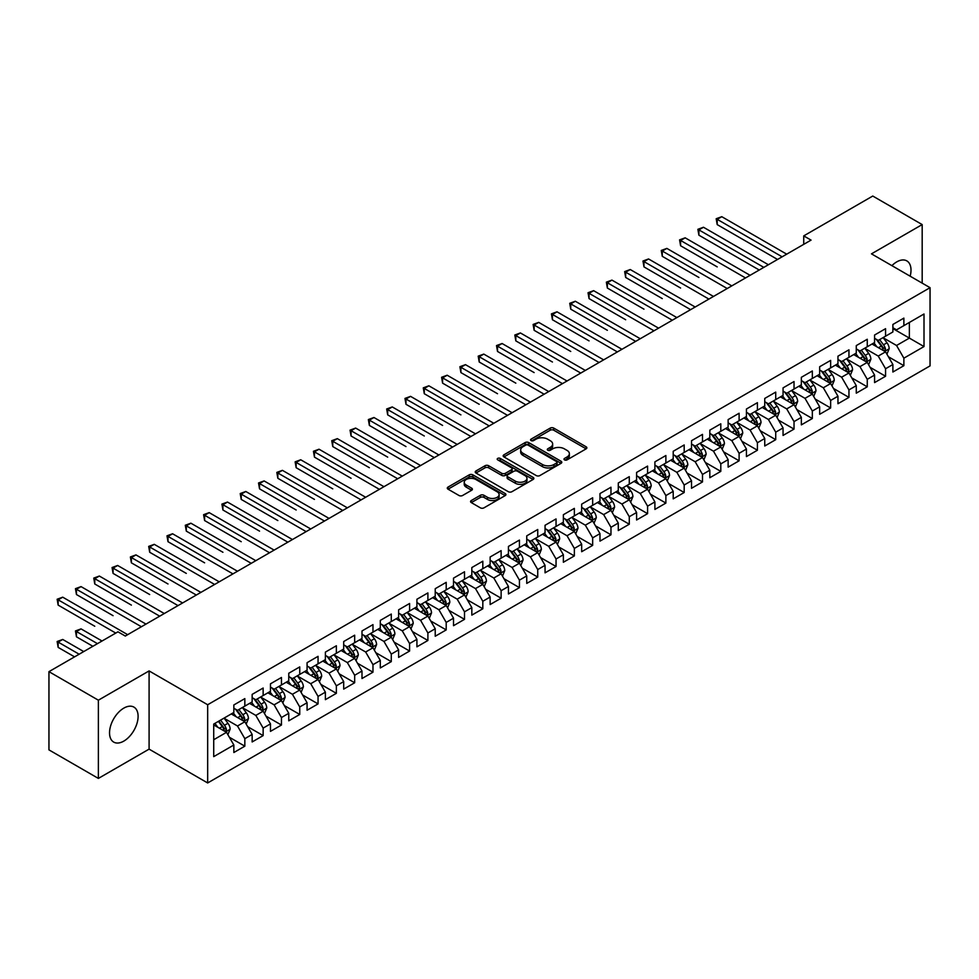 <?xml version="1.0" encoding="UTF-8"?>
<svg xmlns="http://www.w3.org/2000/svg" width="979" height="979" viewBox="0 0 979 979"><rect width="100%" height="100%" fill="white"/><g stroke="black" fill="none" stroke-linecap="round" stroke-linejoin="round"><path stroke-width="1.47" d="M564.516 459.885A1.774 1.028 0 0 0 567.037 459.885L586.127 448.859A2.545 1.468 0 0 0 586.874 447.819A2.545 1.468 0 0 0 586.127 446.791L553.784 428.117A2.545 1.468 0 0 0 550.186 428.117L531.095 439.13A1.774 1.028 0 0 0 530.569 439.865A1.774 1.028 0 0 0 531.095 440.587A1.774 1.028 0 0 0 533.616 440.587L536.076 439.155A8.138 4.699 0 0 1 547.579 439.155L550.271 440.721A8.138 4.699 0 0 1 552.658 444.038A8.138 4.699 0 0 1 550.271 447.354L547.812 448.786A1.774 1.028 0 0 0 547.285 449.508A1.774 1.028 0 0 0 547.812 450.23A1.774 1.028 0 0 0 550.32 450.23L552.792 448.81A8.138 4.699 0 0 1 564.296 448.81L566.988 450.364A8.138 4.699 0 0 1 569.374 453.681A8.138 4.699 0 0 1 566.988 457.009L564.516 458.429A1.774 1.028 0 0 0 564.002 459.163A1.774 1.028 0 0 0 564.516 459.885L564.516 458.429M123.819 741.103A20.192 11.662 120 0 0 137.011 723.31A20.192 11.662 120 0 0 133.927 707.119A20.192 11.662 120 0 0 123.819 708.123A20.192 11.662 120 0 0 110.627 725.916A20.192 11.662 120 0 0 113.723 742.106A20.192 11.662 120 0 0 123.819 741.103M910.164 276.2A20.192 11.662 120 0 0 906.823 260.891A20.192 11.662 120 0 0 896.727 261.895A20.192 11.662 120 0 0 891.906 265.652M471.303 500.526A2.545 1.468 0 0 0 470.556 501.566A2.545 1.468 0 0 0 471.303 502.594L480.371 507.844A2.545 1.468 0 0 0 483.969 507.844L505.176 495.594A2.545 1.468 0 0 0 505.923 494.554A2.545 1.468 0 0 0 505.176 493.526L472.833 474.852A2.545 1.468 0 0 0 469.235 474.852L448.027 487.089A2.545 1.468 0 0 0 447.293 488.129A2.545 1.468 0 0 0 448.027 489.17L458.992 495.496A2.545 1.468 0 0 0 462.59 495.496L471.658 490.259A2.545 1.468 0 0 0 472.404 489.219A2.545 1.468 0 0 0 471.658 488.178L466.224 485.046A6.792 3.928 0 0 1 464.23 482.268A6.792 3.928 0 0 1 468.427 478.645A6.792 3.928 0 0 1 475.843 479.49L497.136 491.788A6.792 3.928 0 0 1 499.119 494.554A6.792 3.928 0 0 1 494.933 498.189A6.792 3.928 0 0 1 487.518 497.332L483.969 495.288A2.545 1.468 0 0 0 480.371 495.288L471.303 500.526L471.303 502.594L480.371 497.405L480.371 495.288M98.377 700.193L98.377 778.415L149.089 749.131L149.089 670.921L98.377 700.193L48.95 671.655L117.969 631.81L125.288 636.044L811.053 240.112L803.735 235.89L803.735 244.346M149.089 670.921L207.67 704.745L930.05 287.679L930.05 365.889L207.67 782.955L207.67 704.745M922.181 283.139L922.181 224.583L871.469 253.855L930.05 287.679M922.181 224.583L872.754 196.045L803.735 235.89M536.259 475.574A2.545 1.468 0 0 0 539.857 475.574L561.053 463.336A2.545 1.468 0 0 0 561.799 462.296A2.545 1.468 0 0 0 561.053 461.256L528.709 442.581A2.545 1.468 0 0 0 525.123 442.581L503.916 454.831A2.545 1.468 0 0 0 503.169 455.859A2.545 1.468 0 0 0 503.916 456.899L536.259 475.574M498.433 460.265A1.774 1.028 0 0 1 500.232 460.522L500.232 458.405L533.114 477.385A2.545 1.468 0 0 1 533.861 478.425A2.545 1.468 0 0 1 533.114 479.465L511.907 491.703A2.545 1.468 0 0 1 508.321 491.703L475.978 473.028L485.046 467.827L485.046 465.723L475.978 470.96A2.545 1.468 0 0 0 475.231 472A2.545 1.468 0 0 0 475.978 473.028L475.978 470.96M485.046 467.827A2.545 1.468 0 0 1 488.643 467.827L488.643 465.723A2.545 1.468 0 0 0 485.046 465.723M488.643 465.723L501.762 473.298A2.545 1.468 0 0 0 505.348 473.298L511.368 469.822A2.545 1.468 0 0 0 512.115 468.782A2.545 1.468 0 0 0 511.368 467.742L497.711 459.861A1.774 1.028 0 0 1 497.197 459.127A1.774 1.028 0 0 1 498.299 458.184A1.774 1.028 0 0 1 500.232 458.405M892.885 328.589L909.369 338.098L909.369 322.458L924.005 314.002L903.874 325.628L903.874 318.114L892.885 324.465L892.885 331.967L885.567 336.189L885.567 328.687L874.577 335.026L874.577 342.54L867.259 346.762L867.259 339.26L856.27 345.599L856.27 353.101L848.952 357.335L848.952 349.821L837.963 356.172L837.963 363.674L830.645 367.896L830.645 360.394L819.656 366.733L819.656 374.247L812.337 378.469L812.337 370.968L801.348 377.307L801.348 384.808L794.03 389.042L794.03 381.541L783.053 387.88L783.053 395.381L775.723 399.603L775.723 392.102L764.746 398.441L764.746 405.955L757.416 410.177L757.416 402.675L746.439 409.014L746.439 416.516L739.108 420.75L739.108 413.248L728.131 419.587L728.131 427.089L720.801 431.311L720.801 423.809L709.824 430.148L709.824 437.662L702.494 441.884L702.494 434.382L691.517 440.721L691.517 448.223L684.186 452.457L684.186 444.955L673.209 451.295L673.209 458.796L665.879 463.018L665.879 455.516L654.902 461.855L654.902 469.369L647.584 473.591L647.584 466.09L636.595 472.429L636.595 479.93L629.277 484.164L629.277 476.663L618.287 483.002L618.287 490.503L610.969 494.738L610.969 487.224L599.98 493.563L599.98 501.077L592.662 505.299L592.662 497.797L581.673 504.136L581.673 511.638L574.355 515.872L574.355 508.37L563.366 514.709L563.366 522.211L556.048 526.445L556.048 518.931L545.058 525.282L545.058 532.784L537.74 537.006L537.74 529.504L526.751 535.843L526.751 543.345L519.433 547.579L519.433 540.078L508.444 546.417L508.444 553.918L501.126 558.152L501.126 550.639L490.136 556.99L490.136 564.491L482.818 568.713L482.818 561.212L471.829 567.551L471.829 575.052L464.511 579.287L464.511 571.785L453.522 578.124L453.522 585.626L446.204 589.86L446.204 582.346L435.227 588.697L435.227 596.199L427.896 600.421L427.896 592.919L416.919 599.258L416.919 606.76L409.589 610.994L409.589 603.492L398.612 609.831L398.612 617.333L391.282 621.567L391.282 614.053L380.305 620.405L380.305 627.906L372.975 632.128L372.975 624.626L361.997 630.966L361.997 638.479L354.667 642.701L354.667 635.2L343.69 641.539L343.69 649.04L336.36 653.274L336.36 645.761L325.383 652.112L325.383 659.613L318.053 663.835L318.053 656.334L307.076 662.673L307.076 670.187L299.745 674.409L299.745 666.907L288.768 673.246L288.768 680.748L281.45 684.982L281.45 677.468L270.461 683.819L270.461 691.321L263.143 695.543L263.143 688.041L252.154 694.38L252.154 701.894L244.836 706.116L244.836 698.614L233.846 704.953L233.846 712.455L213.716 724.081L213.716 756.632L233.846 745.007L226.528 732.329L213.716 724.925M924.005 314.002L924.005 346.554L903.874 358.179L896.544 345.489L883.278 337.828M888.406 356.748L903.874 365.681L903.874 358.179M903.874 365.681L892.885 372.02L892.885 364.518L885.567 368.74L878.236 356.062L864.971 348.402M870.098 367.321L885.567 376.254L885.567 368.74M885.567 376.254L874.577 382.593L874.577 375.092L867.259 379.314L859.941 366.635L846.664 358.975M851.791 377.894L867.259 386.815L867.259 379.314M867.259 386.815L856.27 393.166L856.27 385.653L848.952 389.887L841.634 377.196L828.356 369.536M833.484 388.455L848.952 397.388L848.952 389.887M848.952 397.388L837.963 403.727L837.963 396.226L830.645 400.46L823.327 387.77L810.049 380.109M815.177 399.028L830.645 407.962L830.645 400.46M830.645 407.962L819.656 414.301L819.656 406.799L812.337 411.021L805.019 398.343L791.742 390.682M796.869 409.601L812.337 418.522L812.337 411.021M812.337 418.522L801.348 424.874L801.348 417.36L794.03 421.594L786.712 408.904L773.434 401.243M778.562 420.162L794.03 429.096L794.03 421.594M794.03 429.096L783.053 435.435L783.053 427.933L775.723 432.167L768.405 419.477L755.127 411.816M760.255 430.736L775.723 439.669L775.723 432.167M775.723 439.669L764.746 446.008L764.746 438.506L757.416 442.728L750.098 430.05L736.82 422.39M741.947 441.309L757.416 450.23L757.416 442.728M757.416 450.23L746.439 456.581L746.439 449.067L739.108 453.301L731.79 440.611L718.513 432.951M723.64 451.87L739.108 460.803L739.108 453.301M739.108 460.803L728.131 467.142L728.131 459.64L720.801 463.875L713.483 451.184L700.205 443.524M705.333 462.443L720.801 471.376L720.801 463.875M720.801 471.376L709.824 477.715L709.824 470.214L702.494 474.436L695.176 461.758L681.898 454.097M687.025 473.016L702.494 481.937L702.494 474.436M702.494 481.937L691.517 488.288L691.517 480.775L684.186 485.009L676.868 472.331L663.591 464.658M668.718 483.577L684.186 492.51L684.186 485.009M684.186 492.51L673.209 498.849L673.209 491.348L665.879 495.582L658.561 482.892L645.296 475.231M650.411 494.15L665.879 503.084L665.879 495.582M665.879 503.084L654.902 509.423L654.902 501.921L647.584 506.143L640.254 493.465L626.988 485.804M632.104 504.723L647.584 513.657L647.584 506.143M647.584 513.657L636.595 519.996L636.595 512.494L629.277 516.716L621.946 504.038L608.681 496.365M613.809 515.284L629.277 524.218L629.277 516.716M629.277 524.218L618.287 530.557L618.287 523.055L610.969 527.289L603.639 514.599L590.374 506.938M595.501 525.858L610.969 534.791L610.969 527.289M610.969 534.791L599.98 541.13L599.98 533.628L592.662 537.85L585.332 525.172L572.066 517.512M577.194 536.431L592.662 545.364L592.662 537.85M592.662 545.364L581.673 551.703L581.673 544.202L574.355 548.424L567.025 535.746L553.759 528.073M558.887 546.992L574.355 555.925L574.355 548.424M574.355 555.925L563.366 562.264L563.366 554.763L556.048 558.997L548.717 546.306L535.452 538.646M540.579 557.565L556.048 566.498L556.048 558.997M556.048 566.498L545.058 572.837L545.058 565.336L537.74 569.558L530.41 556.88L517.145 549.219M522.272 568.138L537.74 577.072L537.74 569.558M537.74 577.072L526.751 583.411L526.751 575.909L519.433 580.131L512.103 567.453L498.837 559.78M503.965 578.699L519.433 587.633L519.433 580.131M519.433 587.633L508.444 593.972L508.444 586.47L501.126 590.704L493.808 578.014L480.53 570.353M485.657 589.272L501.126 598.206L501.126 590.704M501.126 598.206L490.136 604.545L490.136 597.043L482.818 601.265L475.5 588.587L462.223 580.926M467.35 599.846L482.818 608.779L482.818 601.265M482.818 608.779L471.829 615.118L471.829 607.616L464.511 611.838L457.193 599.16L443.915 591.487M449.043 610.419L464.511 619.34L464.511 611.838M464.511 619.34L453.522 625.691L453.522 618.177L446.204 622.411L438.886 609.721L425.608 602.061M430.736 620.98L446.204 629.913L446.204 622.411M446.204 629.913L435.227 636.252L435.227 628.751L427.896 632.972L420.578 620.294L407.301 612.634M412.428 631.553L427.896 640.486L427.896 632.972M427.896 640.486L416.919 646.825L416.919 639.324L409.589 643.546L402.271 630.868L388.993 623.207M394.121 642.126L409.589 651.047L409.589 643.546M409.589 651.047L398.612 657.399L398.612 649.885L391.282 654.119L383.964 641.429L370.686 633.768M375.814 652.687L391.282 661.62L391.282 654.119M391.282 661.62L380.305 667.959L380.305 660.458L372.975 664.68L365.656 652.002L352.379 644.341M357.506 663.26L372.975 672.194L372.975 664.68M372.975 672.194L361.997 678.533L361.997 671.031L354.667 675.253L347.349 662.575L334.072 654.914M339.199 673.833L354.667 682.755L354.667 675.253M354.667 682.755L343.69 689.106L343.69 681.592L336.36 685.826L329.042 673.136L315.764 665.475M320.892 684.394L336.36 693.328L336.36 685.826M336.36 693.328L325.383 699.667L325.383 692.165L318.053 696.399L310.735 683.709L297.457 676.048M302.584 694.968L318.053 703.901L318.053 696.399M318.053 703.901L307.076 710.24L307.076 702.738L299.745 706.96L292.427 694.282L279.162 686.622M284.277 705.541L299.745 714.462L299.745 706.96M299.745 714.462L288.768 720.813L288.768 713.299L281.45 717.534L274.12 704.843L260.855 697.183M265.97 716.102L281.45 725.035L281.45 717.534M281.45 725.035L270.461 731.374L270.461 723.873L263.143 728.107L255.813 715.416L242.547 707.756M247.675 726.675L263.143 735.608L263.143 728.107M263.143 735.608L252.154 741.947L252.154 734.446L244.836 738.668L237.505 725.99L224.24 718.329M229.367 737.248L244.836 746.169L244.836 738.668M244.836 746.169L233.846 752.521L233.846 745.007M233.846 708.233L237.505 710.35L244.836 706.116M213.716 739.732L226.528 732.329M252.154 697.66L255.813 699.777L263.143 695.543M237.505 725.99L244.836 721.756L231.289 713.936M252.154 734.446L244.836 721.756M270.461 687.087L274.12 689.204L281.45 684.982M255.813 715.416L263.143 711.195L249.596 703.375M270.461 723.873L263.143 711.195M288.768 676.526L292.427 678.643L299.745 674.409M274.12 704.843L281.45 700.621L267.903 692.802M288.768 713.299L281.45 700.621M307.076 665.953L310.735 668.07L318.053 663.835M292.427 694.282L299.745 690.048L286.198 682.228M307.076 702.738L299.745 690.048M325.383 655.379L329.042 657.496L336.36 653.274M310.735 683.709L318.053 679.487L304.506 671.655M325.383 692.165L318.053 679.487M343.69 644.818L347.349 646.923L354.667 642.701M329.042 673.136L336.36 668.914L322.813 661.094M343.69 681.592L336.36 668.914M361.997 634.245L365.656 636.362L372.975 632.128M347.349 662.575L354.667 658.341L341.12 650.521M361.997 671.031L354.667 658.341M380.305 623.672L383.964 625.789L391.282 621.567M365.656 652.002L372.975 647.78L359.428 639.948M380.305 660.458L372.975 647.78M398.612 613.111L402.271 615.216L409.589 610.994M383.964 641.429L391.282 637.207L377.735 629.387M398.612 649.885L391.282 637.207M416.919 602.538L420.578 604.655L427.896 600.421M402.271 630.868L409.589 626.633L396.042 618.814M416.919 639.324L409.589 626.633M435.227 591.965L438.886 594.082L446.204 589.86M420.578 620.294L427.896 616.072L414.35 608.24M435.227 628.751L427.896 616.072M453.522 581.404L457.193 583.508L464.511 579.287M438.886 609.721L446.204 605.499L432.657 597.679M453.522 618.177L446.204 605.499M471.829 570.83L475.5 572.948L482.818 568.713M457.193 599.16L464.511 594.926L450.964 587.106M471.829 607.616L464.511 594.926M490.136 560.257L493.808 562.374L501.126 558.152M475.5 588.587L482.818 584.365L469.271 576.533M490.136 597.043L482.818 584.365M508.444 549.696L512.103 551.801L519.433 547.579M493.808 578.014L501.126 573.792L487.579 565.972M508.444 586.47L501.126 573.792M526.751 539.123L530.41 541.24L537.74 537.006M512.103 567.453L519.433 563.219L505.886 555.399M526.751 575.909L519.433 563.219M545.058 528.55L548.717 530.667L556.048 526.445M530.41 556.88L537.74 552.645L524.193 544.826M545.058 565.336L537.74 552.645M563.366 517.989L567.025 520.094L574.355 515.872M548.717 546.306L556.048 542.085L542.501 534.265M563.366 554.763L556.048 542.085M581.673 507.416L585.332 509.533L592.662 505.299M567.025 535.746L574.355 531.511L560.808 523.692M581.673 544.202L574.355 531.511M599.98 496.842L603.639 498.96L610.969 494.738M585.332 525.172L592.662 520.938L579.115 513.118M599.98 533.628L592.662 520.938M618.287 486.282L621.946 488.386L629.277 484.164M603.639 514.599L610.969 510.377L597.423 502.557M618.287 523.055L610.969 510.377M636.595 475.708L640.254 477.825L647.584 473.591M621.946 504.038L629.277 499.804L615.73 491.984M636.595 512.494L629.277 499.804M654.902 465.135L658.561 467.252L665.879 463.018M640.254 493.465L647.584 489.231L634.025 481.411M654.902 501.921L647.584 489.231M673.209 454.574L676.868 456.679L684.186 452.457M658.561 482.892L665.879 478.67L652.332 470.85M673.209 491.348L665.879 478.67M691.517 444.001L695.176 446.118L702.494 441.884M676.868 472.331L684.186 468.097L670.639 460.277M691.517 480.775L684.186 468.097M709.824 433.428L713.483 435.545L720.801 431.311M695.176 461.758L702.494 457.523L688.947 449.704M709.824 470.214L702.494 457.523M728.131 422.867L731.79 424.972L739.108 420.75M713.483 451.184L720.801 446.962L707.254 439.143M728.131 459.64L720.801 446.962M746.439 412.294L750.098 414.411L757.416 410.177M731.79 440.611L739.108 436.389L725.561 428.569M746.439 449.067L739.108 436.389M764.746 401.72L768.405 403.837L775.723 399.603M750.098 430.05L757.416 425.816L743.869 417.996M764.746 438.506L757.416 425.816M783.053 391.147L786.712 393.264L794.03 389.042M768.405 419.477L775.723 415.255L762.176 407.435M783.053 427.933L775.723 415.255M801.348 380.586L805.019 382.703L812.337 378.469M786.712 408.904L794.03 404.682L780.483 396.862M801.348 417.36L794.03 404.682M819.656 370.013L823.327 372.13L830.645 367.896M805.019 398.343L812.337 394.109L798.791 386.289M819.656 406.799L812.337 394.109M837.963 359.44L841.634 361.557L848.952 357.335M823.327 387.77L830.645 383.548L817.098 375.728M837.963 396.226L830.645 383.548M856.27 348.879L859.941 350.984L867.259 346.762M841.634 377.196L848.952 372.975L835.405 365.155M856.27 385.653L848.952 372.975M874.577 338.306L878.236 340.423L885.567 336.189M859.941 366.635L867.259 362.401L853.712 354.582M874.577 375.092L867.259 362.401M892.885 327.732L896.544 329.85L903.874 325.628M878.236 356.062L885.567 351.84L872.02 344.008M892.885 364.518L885.567 351.84M48.95 671.655L48.95 749.877L98.377 778.415M149.089 749.131L207.67 782.955M896.544 345.489L909.369 338.098L924.005 346.554M565.226 460.13L566.988 459.114A8.138 4.699 0 0 0 569.374 455.798L569.374 453.681M552.658 444.038L552.658 446.155A8.138 4.699 0 0 1 550.271 449.471L548.521 450.487M586.127 446.791L586.127 448.859L553.784 430.222A2.545 1.468 0 0 0 550.186 430.222L531.805 440.844M561.028 463.348L528.709 444.699A2.545 1.468 0 0 0 525.123 444.699L503.952 456.924M556.561 463.018A1.774 1.028 0 0 0 557.088 462.296A1.774 1.028 0 0 0 556.561 461.574L528.17 445.176A1.774 1.028 0 0 0 525.662 445.176L523.055 446.681A8.138 4.699 0 0 0 520.669 449.997A8.138 4.699 0 0 0 523.055 453.326L542.464 464.523A8.138 4.699 0 0 0 553.955 464.523L556.561 463.018L556.561 465.135A1.774 1.028 0 0 0 557.088 464.413L557.088 462.296M520.669 449.997L520.669 452.114A8.138 4.699 0 0 0 523.055 455.431L523.055 453.326M556.561 465.135L553.955 466.64A8.138 4.699 0 0 1 542.464 466.64L523.055 455.431M488.643 467.827L501.762 475.402A2.545 1.468 0 0 0 505.348 475.402L511.368 471.927A2.545 1.468 0 0 0 512.115 470.899L512.115 468.782M500.232 460.522L533.078 479.49M515.37 481.154A6.792 3.928 0 0 0 522.774 481.998A6.792 3.928 0 0 0 526.971 478.376A6.792 3.928 0 0 0 524.989 475.598L517.487 471.266A2.545 1.468 0 0 0 513.889 471.266L507.868 474.742A2.545 1.468 0 0 0 507.122 475.782A2.545 1.468 0 0 0 507.868 476.822L515.37 481.154L515.37 483.259A6.792 3.928 0 0 0 522.774 484.115A6.792 3.928 0 0 0 526.971 480.493L526.971 478.376M507.122 475.782L507.122 477.899A2.545 1.468 0 0 0 507.868 478.939L507.868 476.822M515.37 483.259L507.868 478.939M499.119 494.554L499.119 496.671A6.792 3.928 0 0 1 494.933 500.306A6.792 3.928 0 0 1 487.518 499.449L483.969 497.405A2.545 1.468 0 0 0 480.371 497.405M464.23 482.268L464.23 484.385A6.792 3.928 0 0 0 466.224 487.15L466.224 485.046M471.633 490.271L466.224 487.15M505.176 493.526L505.176 495.594L472.833 476.957A2.545 1.468 0 0 0 469.235 476.957L448.064 489.182M886.925 354.178L889.189 348.646A6.865 3.965 -120 0 0 886.998 342.797L883.107 337.608M876.915 346.835L873.953 342.895M717.203 266.888L680.589 245.753L680.589 240.467L685.165 237.824L750.098 275.319M884.27 351.094L885.481 348.94A6.865 3.965 -120 0 0 883.523 344.804L879.631 339.615M877.417 339.946L882.214 346.358A3.5 2.019 60 0 1 882.85 347.41L885.481 348.94M876.205 339.248L881.32 346.077A6.865 3.965 60 0 1 883.291 350.201L883.425 350.604M782.135 256.816L717.203 219.333L721.78 216.689L786.712 254.173M777.559 259.459L717.203 224.607L717.203 219.333L716.187 218.745L721.78 216.689M717.203 224.607L716.187 218.745M868.618 364.751L870.882 359.207A6.865 3.965 -120 0 0 868.691 353.37L864.8 348.181M858.607 357.408L855.646 353.468M698.896 277.461L662.281 256.327L662.281 251.04L666.858 248.397L731.79 285.88M865.962 361.655L867.174 359.501A6.865 3.965 -120 0 0 865.216 355.377L861.324 350.188M859.109 350.506L863.906 356.919A3.5 2.019 60 0 1 864.543 357.984L867.174 359.501M857.898 349.809L863.013 356.65A6.865 3.965 60 0 1 864.983 360.774L865.118 361.165M850.31 375.324L852.574 369.781A6.865 3.965 -120 0 0 850.384 363.943L846.492 358.742M840.3 367.982L837.339 364.029M680.589 288.034L643.974 266.888L643.974 261.601L648.551 258.958L713.483 296.453M847.655 372.228L848.866 370.074A6.865 3.965 -120 0 0 846.908 365.95L843.017 360.761M840.802 361.08L845.599 367.492A3.5 2.019 60 0 1 846.235 368.557L848.866 370.074M839.59 360.382L844.706 367.211A6.865 3.965 60 0 1 846.676 371.347L846.811 371.739M763.828 267.389L698.896 229.894L703.473 227.25L768.405 264.746M759.251 270.033L698.896 235.18L698.896 229.894L697.88 229.319L703.473 227.25M698.896 235.18L697.88 229.319M745.521 277.95L679.573 239.879L685.165 237.824M680.589 245.753L679.573 239.879M832.003 385.885L834.267 380.354A6.865 3.965 -120 0 0 832.077 374.504L828.185 369.316M821.993 378.543L819.031 374.602M662.281 298.595L625.667 277.461L625.667 272.174L630.243 269.531L695.176 307.027M829.348 382.801L830.559 380.647A6.865 3.965 -120 0 0 828.601 376.511L824.71 371.322M822.495 371.653L827.292 378.065A3.5 2.019 60 0 1 827.928 379.118L830.559 380.647M821.283 370.955L826.398 377.784A6.865 3.965 60 0 1 828.369 381.908L828.503 382.312M813.696 396.458L815.96 390.915A6.865 3.965 -120 0 0 813.769 385.077L809.878 379.889M803.686 389.116L800.736 385.175M643.974 309.168L607.359 288.034L607.359 282.747L611.936 280.104L676.868 317.588M811.04 393.362L812.264 391.208A6.865 3.965 -120 0 0 810.294 387.084L806.402 381.896M804.187 382.214L808.984 388.626A3.5 2.019 60 0 1 809.621 389.691L812.264 391.208M802.976 381.516L808.103 388.357A6.865 3.965 60 0 1 810.061 392.481L810.196 392.873M727.213 288.524L661.266 250.453L666.858 248.397M662.281 256.327L661.266 250.453M708.906 299.097L642.97 261.026L648.551 258.958M643.974 266.888L642.97 261.026M795.389 407.031L797.652 401.488A6.865 3.965 -120 0 0 795.462 395.651L791.583 390.462M785.378 399.689L782.429 395.736M625.667 319.741L589.052 298.595L589.052 293.308L593.629 290.665L658.561 328.161M792.733 403.935L793.957 401.782A6.865 3.965 -120 0 0 791.987 397.658L788.095 392.469M785.88 392.787L790.677 399.199A3.5 2.019 60 0 1 791.313 400.264L793.957 401.782M784.668 392.089L789.796 398.918A6.865 3.965 60 0 1 791.754 403.054L791.889 403.446M690.599 309.658L624.663 271.599L630.243 269.531M625.667 277.461L624.663 271.599M777.081 417.592L779.345 412.061A6.865 3.965 -120 0 0 777.155 406.212L773.275 401.023M767.071 410.262L764.122 406.309M607.359 330.302L570.745 309.168L570.745 303.882L575.322 301.238L640.254 338.734M774.438 414.509L775.649 412.355A6.865 3.965 -120 0 0 773.679 408.231L769.788 403.03M767.573 403.36L772.37 409.773A3.5 2.019 60 0 1 773.006 410.825L775.649 412.355M766.361 402.663L771.489 409.491A6.865 3.965 60 0 1 773.447 413.615L773.581 414.019M672.292 320.231L606.356 282.16L611.936 280.104M607.359 288.034L606.356 282.16M758.774 428.166L761.038 422.622A6.865 3.965 -120 0 0 758.847 416.785L754.968 411.596M748.764 420.823L745.814 416.883M589.052 340.876L552.437 319.741L552.437 314.455L557.014 311.811L621.946 349.295M756.131 425.07L757.342 422.916A6.865 3.965 -120 0 0 755.372 418.792L751.48 413.603M749.265 413.921L754.075 420.334A3.5 2.019 60 0 1 754.699 421.398L757.342 422.916M748.054 413.224L753.181 420.064A6.865 3.965 60 0 1 755.139 424.188L755.286 424.58M653.984 330.804L588.049 292.733L593.629 290.665M589.052 298.595L588.049 292.733M740.467 438.739L742.731 433.195A6.865 3.965 -120 0 0 740.54 427.358L736.661 422.169M730.456 431.396L727.507 427.444M570.745 351.449L534.13 330.302L534.13 325.016L538.707 322.372L603.639 359.868M737.823 435.643L739.035 433.489A6.865 3.965 -120 0 0 737.065 429.365L733.173 424.176M730.958 424.494L735.767 430.907A3.5 2.019 60 0 1 736.392 431.972L739.035 433.489M729.747 423.797L734.874 430.638A6.865 3.965 60 0 1 736.832 434.762L736.979 435.153M635.677 341.377L569.741 303.306L575.322 301.238M570.745 309.168L569.741 303.306M722.159 449.3L724.423 443.768A6.865 3.965 -120 0 0 722.245 437.919L718.353 432.73M712.149 441.97L709.2 438.017M552.437 362.01L515.823 340.876L515.823 335.589L520.4 332.946L585.332 370.441M719.516 446.216L720.728 444.062A6.865 3.965 -120 0 0 718.757 439.938L714.878 434.737M712.651 435.068L717.46 441.48A3.5 2.019 60 0 1 718.096 442.532L720.728 444.062M711.452 434.37L716.567 441.199A6.865 3.965 60 0 1 718.525 445.323L718.672 445.726M617.37 351.938L551.434 313.867L557.014 311.811M552.437 319.741L551.434 313.867M703.852 459.873L706.116 454.342A6.865 3.965 -120 0 0 703.938 448.492L700.046 443.303M693.842 452.531L690.893 448.59M534.13 372.583L497.516 351.449L497.516 346.162L502.092 343.519L567.025 381.002M701.209 456.777L702.42 454.623A6.865 3.965 -120 0 0 700.45 450.499L696.571 445.31M694.344 445.629L699.153 452.041A3.5 2.019 60 0 1 699.789 453.106L702.42 454.623M693.144 444.943L698.26 451.772A6.865 3.965 60 0 1 700.218 455.896L700.364 456.3M599.062 362.511L533.127 324.441L538.707 322.372M534.13 330.302L533.127 324.441M685.545 470.446L687.821 464.903A6.865 3.965 -120 0 0 685.63 459.065L681.739 453.877M675.534 463.104L672.585 459.151M515.823 383.156L479.208 362.01L479.208 356.723L483.785 354.092L548.717 391.576M682.901 467.35L684.113 465.196A6.865 3.965 -120 0 0 682.143 461.072L678.263 455.884M676.036 456.202L680.846 462.614A3.5 2.019 60 0 1 681.482 463.679L684.113 465.196M674.837 455.504L679.952 462.345A6.865 3.965 60 0 1 681.91 466.469L682.057 466.861M580.755 373.085L514.819 335.014L520.4 332.946M515.823 340.876L514.819 335.014M667.237 481.007L669.514 475.476A6.865 3.965 -120 0 0 667.323 469.626L663.432 464.438M657.227 473.677L654.278 469.724M497.516 393.717L460.901 372.583L460.901 367.296L465.478 364.653L530.41 402.149M664.594 477.923L665.806 475.77A6.865 3.965 -120 0 0 663.835 471.645L659.956 466.445M657.729 466.775L662.538 473.187A3.5 2.019 60 0 1 663.175 474.252L665.806 475.77M656.53 466.077L661.645 472.906A6.865 3.965 60 0 1 663.603 477.03L663.75 477.434M562.448 383.646L496.512 345.575L502.092 343.519M497.516 351.449L496.512 345.575M648.93 491.58L651.206 486.049A6.865 3.965 -120 0 0 649.016 480.199L645.124 475.011M638.932 484.238L635.971 480.297M479.208 404.29L442.594 383.156L442.594 377.87L447.17 375.226L512.103 412.71M646.287 488.484L647.498 486.33A6.865 3.965 -120 0 0 645.54 482.206L641.649 477.018M639.422 477.336L644.231 483.748A3.5 2.019 60 0 1 644.867 484.813L647.498 486.33M638.222 476.651L643.338 483.479A6.865 3.965 60 0 1 645.296 487.603L645.442 488.007M544.14 394.219L478.205 356.148L483.785 354.092M479.208 362.01L478.205 356.148M630.623 502.154L632.899 496.61A6.865 3.965 -120 0 0 630.709 490.773L626.817 485.584M620.625 494.811L617.663 490.858M460.901 414.863L424.286 393.717L424.286 388.43L428.863 385.799L493.808 423.283M627.98 499.057L629.191 496.904A6.865 3.965 -120 0 0 627.233 492.78L623.342 487.591M621.114 487.909L625.924 494.322A3.5 2.019 60 0 1 626.56 495.386L629.191 496.904M619.915 487.212L625.03 494.052A6.865 3.965 60 0 1 627.001 498.176L627.135 498.568M525.833 404.792L459.897 366.721L465.478 364.653M460.901 372.583L459.897 366.721M612.316 512.727L614.592 507.183A6.865 3.965 -120 0 0 612.401 501.346L608.51 496.145M602.318 505.384L599.356 501.432M442.594 425.424L405.979 404.29L405.979 399.004L410.556 396.36L475.5 433.856M609.672 509.631L610.884 507.477A6.865 3.965 -120 0 0 608.926 503.353L605.034 498.152M602.807 498.482L607.616 504.895A3.5 2.019 60 0 1 608.253 505.959L610.884 507.477M601.608 497.785L606.723 504.613A6.865 3.965 60 0 1 608.693 508.737L608.828 509.141M507.526 415.353L441.59 377.282L447.17 375.226M442.594 383.156L441.59 377.282M594.008 523.288L596.284 517.756A6.865 3.965 -120 0 0 594.094 511.907L590.202 506.718M584.01 515.945L581.049 512.005M424.286 435.998L387.684 414.863L387.684 409.577L392.261 406.934L457.193 444.417M591.365 520.192L592.576 518.038A6.865 3.965 -120 0 0 590.618 513.914L586.727 508.725M584.5 509.056L589.309 515.456A3.5 2.019 60 0 1 589.945 516.52L592.576 518.038M583.3 508.358L588.416 515.187A6.865 3.965 60 0 1 590.386 519.311L590.521 519.714M489.231 425.926L423.283 387.855L428.863 385.799M424.286 393.717L423.283 387.855M575.701 533.861L577.977 528.317A6.865 3.965 -120 0 0 575.787 522.48L571.895 517.291M565.703 526.518L562.741 522.566M405.979 446.571L369.377 425.424L369.377 420.15L373.954 417.507L438.886 454.99M573.058 530.765L574.269 528.611A6.865 3.965 -120 0 0 572.311 524.487L568.42 519.298M566.205 519.616L571.002 526.029A3.5 2.019 60 0 1 571.638 527.094L574.269 528.611M564.993 518.919L570.108 525.76A6.865 3.965 60 0 1 572.079 529.884L572.213 530.275M470.923 436.499L404.976 398.429L410.556 396.36M405.979 404.29L404.976 398.429M557.394 544.434L559.67 538.891A6.865 3.965 -120 0 0 557.479 533.053L553.588 527.852M547.396 537.092L544.434 533.139M387.684 457.132L351.069 435.998L351.069 430.711L355.646 428.068L420.578 465.563M554.75 541.338L555.962 539.184A6.865 3.965 -120 0 0 554.004 535.06L550.112 529.859M547.897 530.19L552.694 536.602A3.5 2.019 60 0 1 553.331 537.667L555.962 539.184M546.686 529.492L551.801 536.321A6.865 3.965 60 0 1 553.771 540.445L553.906 540.849M452.616 447.06L386.668 408.989L392.261 406.934M387.684 414.863L386.668 408.989M539.099 554.995L541.363 549.464A6.865 3.965 -120 0 0 539.172 543.614L535.28 538.426M529.088 547.653L526.127 543.712M369.377 467.705L332.762 446.571L332.762 441.284L337.339 438.641L402.271 476.124M536.443 551.899L537.655 549.757A6.865 3.965 -120 0 0 535.697 545.621L531.805 540.432M529.59 540.763L534.387 547.163A3.5 2.019 60 0 1 535.023 548.228L537.655 549.757M528.379 540.065L533.494 546.894A6.865 3.965 60 0 1 535.464 551.018L535.599 551.422M434.309 457.634L368.361 419.563L373.954 417.507M369.377 425.424L368.361 419.563M520.791 565.568L523.055 560.025A6.865 3.965 -120 0 0 520.865 554.187L516.973 548.999M510.781 558.226L507.82 554.285M351.069 478.278L314.455 457.132L314.455 451.857L319.032 449.214L383.964 486.698M518.136 562.472L519.347 560.318A6.865 3.965 -120 0 0 517.389 556.194L513.498 551.006M511.283 551.324L516.08 557.736A3.5 2.019 60 0 1 516.716 558.801L519.347 560.318M510.071 550.626L515.187 557.467A6.865 3.965 60 0 1 517.157 561.591L517.291 561.983M416.002 468.207L350.054 430.136L355.646 428.068M351.069 435.998L350.054 430.136M502.484 576.141L504.748 570.598A6.865 3.965 -120 0 0 502.557 564.761L498.666 559.56M492.474 568.799L489.512 564.846M332.762 488.839L296.147 467.705L296.147 462.418L300.724 459.775L365.656 497.271M499.828 573.045L501.04 570.892A6.865 3.965 -120 0 0 499.082 566.768L495.19 561.567M492.975 561.897L497.773 568.309A3.5 2.019 60 0 1 498.409 569.374L501.04 570.892M491.764 561.2L496.879 568.028A6.865 3.965 60 0 1 498.849 572.164L498.984 572.556M397.694 478.768L331.746 440.697L337.339 438.641M332.762 446.571L331.746 440.697M484.177 586.702L486.441 581.171A6.865 3.965 -120 0 0 484.25 575.322L480.359 570.133M474.166 579.36L471.205 575.419M314.455 499.412L277.84 478.278L277.84 472.992L282.417 470.348L347.349 507.832M481.521 583.619L482.733 581.465A6.865 3.965 -120 0 0 480.775 577.329L476.883 572.14M474.668 572.47L479.465 578.883A3.5 2.019 60 0 1 480.102 579.935L482.733 581.465M473.457 571.773L478.572 578.601A6.865 3.965 60 0 1 480.542 582.725L480.677 583.129M379.387 489.341L313.439 451.27L319.032 449.214M314.455 457.132L313.439 451.27M465.869 597.276L468.133 591.732A6.865 3.965 -120 0 0 465.943 585.895L462.051 580.706M455.859 589.933L452.898 585.993M296.147 509.986L259.533 488.839L259.533 483.565L264.11 480.922L329.042 518.405M463.214 594.18L464.438 592.026A6.865 3.965 -120 0 0 462.467 587.902L458.576 582.713M456.361 583.031L461.158 589.444A3.5 2.019 60 0 1 461.794 590.508L464.438 592.026M455.149 582.334L460.277 589.174A6.865 3.965 60 0 1 462.235 593.298L462.369 593.69M447.562 607.849L449.826 602.305A6.865 3.965 -120 0 0 447.636 596.468L443.756 591.267M437.552 600.506L434.603 596.554M277.84 520.559L241.226 499.412L241.226 494.126L245.802 491.482L310.735 528.978M444.907 604.753L446.13 602.599A6.865 3.965 -120 0 0 444.16 598.475L440.269 593.286M438.054 593.604L442.851 600.017A3.5 2.019 60 0 1 443.487 601.082L446.13 602.599M436.842 592.907L441.97 599.735A6.865 3.965 60 0 1 443.928 603.872L444.062 604.263M429.255 618.41L431.519 612.878A6.865 3.965 -120 0 0 429.328 607.029L425.449 601.84M419.245 611.067L416.295 607.127M259.533 531.12L222.918 509.986L222.918 504.699L227.495 502.056L292.427 539.539M426.599 615.326L427.823 613.172A6.865 3.965 -120 0 0 425.853 609.036L421.961 603.847M419.746 604.178L424.543 610.59A3.5 2.019 60 0 1 425.18 611.642L427.823 613.172M418.535 603.48L423.662 610.309A6.865 3.965 60 0 1 425.62 614.433L425.755 614.836M410.947 628.983L413.211 623.439A6.865 3.965 -120 0 0 411.021 617.602L407.142 612.413M400.937 621.641L397.988 617.7M241.226 541.693L204.611 520.547L204.611 515.272L209.188 512.629L274.12 550.112M408.304 625.887L409.516 623.733A6.865 3.965 -120 0 0 407.545 619.609L403.654 614.42M401.439 614.739L406.248 621.151A3.5 2.019 60 0 1 406.872 622.216L409.516 623.733M400.227 614.041L405.355 620.882A6.865 3.965 60 0 1 407.313 625.006L407.448 625.397M392.64 639.556L394.904 634.013A6.865 3.965 -120 0 0 392.714 628.175L388.834 622.974M382.63 632.214L379.681 628.261M222.918 552.266L186.304 531.12L186.304 525.833L190.881 523.19L255.813 560.686M389.997 636.46L391.208 634.306A6.865 3.965 -120 0 0 389.238 630.182L385.347 624.994M383.132 625.312L387.941 631.724A3.5 2.019 60 0 1 388.565 632.789L391.208 634.306M381.92 624.614L387.048 631.443A6.865 3.965 60 0 1 389.006 635.579L389.152 635.971M374.333 650.117L376.597 644.586A6.865 3.965 -120 0 0 374.419 638.736L370.527 633.548M364.323 642.775L361.373 638.834M204.611 562.827L167.996 541.693L167.996 536.406L172.573 533.763L237.505 571.259M371.69 647.033L372.901 644.88A6.865 3.965 -120 0 0 370.931 640.743L367.039 635.555M364.824 635.885L369.634 642.297A3.5 2.019 60 0 1 370.27 643.35L372.901 644.88M363.613 635.187L368.74 642.016A6.865 3.965 60 0 1 370.698 646.14L370.845 646.544M356.026 660.69L358.29 655.147A6.865 3.965 -120 0 0 356.111 649.31L352.22 644.121M346.015 653.348L343.066 649.407M186.304 573.4L149.689 552.254L149.689 546.98L154.266 544.336L219.198 581.82M353.382 657.594L354.594 655.44A6.865 3.965 -120 0 0 352.624 651.316L348.744 646.128M346.517 646.446L351.326 652.858A3.5 2.019 60 0 1 351.963 653.923L354.594 655.44M345.318 645.748L350.433 652.589A6.865 3.965 60 0 1 352.391 656.713L352.538 657.105M361.08 499.914L295.144 461.843L300.724 459.775M296.147 467.705L295.144 461.843M342.772 510.475L276.837 472.404L282.417 470.348M277.84 478.278L276.837 472.404M324.465 521.048L258.529 482.977L264.11 480.922M259.533 488.839L258.529 482.977M306.158 531.621L240.222 493.551L245.802 491.482M241.226 499.412L240.222 493.551M287.85 542.182L221.915 504.112L227.495 502.056M222.918 509.986L221.915 504.112M269.543 552.756L203.608 514.685L209.188 512.629M204.611 520.547L203.608 514.685M251.236 563.329L185.3 525.258L190.881 523.19M186.304 531.12L185.3 525.258M337.718 671.264L339.994 665.72A6.865 3.965 -120 0 0 337.804 659.883L333.912 654.682M327.708 663.921L324.759 659.968M167.996 583.973L131.382 562.827L131.382 557.54L135.959 554.897L200.891 592.393M335.075 668.167L336.286 666.014A6.865 3.965 -120 0 0 334.316 661.89L330.437 656.701M328.21 657.019L333.019 663.432A3.5 2.019 60 0 1 333.655 664.496L336.286 666.014M327.01 656.322L332.126 663.15A6.865 3.965 60 0 1 334.084 667.286L334.231 667.678M232.929 573.89L166.993 535.819L172.573 533.763M167.996 541.693L166.993 535.819M319.411 681.825L321.687 676.293A6.865 3.965 -120 0 0 319.497 670.444L315.605 665.255M309.401 674.482L306.451 670.542M149.689 594.534L113.075 573.4L113.075 568.114L117.651 565.47L182.583 602.966M316.768 678.741L317.979 676.587A6.865 3.965 -120 0 0 316.009 672.451L312.13 667.262M309.902 667.592L314.712 674.005A3.5 2.019 60 0 1 315.348 675.057L317.979 676.587M308.703 666.895L313.818 673.723A6.865 3.965 60 0 1 315.776 677.847L315.923 678.251M214.621 584.463L148.686 546.392L154.266 544.336M149.689 552.254L148.686 546.392M301.104 692.398L303.38 686.854A6.865 3.965 -120 0 0 301.189 681.017L297.298 675.828M291.106 685.055L288.144 681.115M131.382 605.108L94.767 583.973L94.767 578.687L99.344 576.044L164.276 613.527M298.46 689.302L299.672 687.148A6.865 3.965 -120 0 0 297.702 683.024L293.822 677.835M291.595 678.153L296.404 684.566A3.5 2.019 60 0 1 297.041 685.63L299.672 687.148M290.396 677.456L295.511 684.297A6.865 3.965 60 0 1 297.469 688.421L297.616 688.812M196.314 595.036L130.378 556.965L135.959 554.897M131.382 562.827L130.378 556.965M282.796 702.971L285.073 697.427A6.865 3.965 -120 0 0 282.882 691.59L278.991 686.401M272.798 695.628L269.837 691.676M113.075 615.681L76.46 594.534L76.46 589.248L81.037 586.605L145.981 624.1M280.153 699.875L281.365 697.721A6.865 3.965 -120 0 0 279.407 693.597L275.515 688.408M273.288 688.726L278.097 695.139A3.5 2.019 60 0 1 278.734 696.204L281.365 697.721M272.089 688.029L277.204 694.857A6.865 3.965 60 0 1 279.174 698.994L279.309 699.385M178.007 605.597L112.071 567.539L117.651 565.47M113.075 573.4L112.071 567.539M264.489 713.532L266.765 708.001A6.865 3.965 -120 0 0 264.575 702.151L260.683 696.962M254.491 706.189L251.53 702.249M94.767 626.242L58.153 605.108L58.153 599.821L62.729 597.178L127.674 634.673M261.846 710.448L263.057 708.294A6.865 3.965 -120 0 0 261.099 704.158L257.208 698.969M254.981 699.3L259.79 705.712A3.5 2.019 60 0 1 260.426 706.765L263.057 708.294M253.781 698.602L258.897 705.431A6.865 3.965 60 0 1 260.867 709.555L261.001 709.959M159.699 616.17L93.764 578.099L99.344 576.044M94.767 583.973L93.764 578.099M246.182 724.105L248.458 718.562A6.865 3.965 -120 0 0 246.267 712.724L242.376 707.536M236.184 716.763L233.222 712.822M102.036 641.012L81.037 628.885L76.46 631.528L76.46 636.815L92.883 646.299M243.538 721.009L244.75 718.855A6.865 3.965 -120 0 0 242.792 714.731L238.9 709.542M236.673 709.861L241.483 716.273A3.5 2.019 60 0 1 242.119 717.338L244.75 718.855M235.474 709.163L240.589 716.004A6.865 3.965 60 0 1 242.559 720.128L242.694 720.52M76.46 636.815L75.456 630.953L97.459 643.656M75.456 630.953L81.037 628.885M141.404 626.744L75.456 588.673L81.037 586.605M76.46 594.534L75.456 588.673M227.874 734.678L230.151 729.135A6.865 3.965 -120 0 0 227.96 723.297L224.069 718.109M217.876 727.336L214.915 723.383M83.729 651.573L62.729 639.458L58.153 642.102L58.153 647.388L74.575 656.86M225.231 731.582L226.443 729.428A6.865 3.965 -120 0 0 224.485 725.304L220.593 720.116M218.868 721.107L223.175 726.846A3.5 2.019 60 0 1 223.812 727.911L226.443 729.428M218.39 721.376L222.282 726.565A6.865 3.965 60 0 1 224.252 730.701L224.387 731.093M58.153 647.388L57.149 641.514L79.152 654.217M57.149 641.514L62.729 639.458M115.767 633.083L57.149 599.246L62.729 597.178M58.153 605.108L57.149 599.246M566.988 459.114L566.988 457.009M547.812 450.23L547.812 448.786M550.271 449.471L550.271 447.354M531.095 440.587L531.095 439.13M550.186 430.222L550.186 428.117M553.784 430.222L553.784 428.117M503.916 456.899L503.916 454.831M525.123 444.699L525.123 442.581M528.709 444.699L528.709 442.581M561.053 463.336L561.053 461.256M542.464 466.64L542.464 464.523M553.955 466.64L553.955 464.523M501.762 475.402L501.762 473.298M505.348 475.402L505.348 473.298M511.368 471.927L511.368 469.822M533.114 479.465L533.114 477.385M483.969 497.405L483.969 495.288M487.518 499.449L487.518 497.332M471.658 490.259L471.658 488.178M448.027 489.17L448.027 487.089M469.235 476.957L469.235 474.852M472.833 476.957L472.833 474.852M884.71 351.339L889.14 348.781M883.523 344.804L886.998 342.797M878.457 347.729L881.32 346.077M866.403 361.912L870.833 359.342M865.216 355.377L868.691 353.37M860.149 358.302L863.013 356.65M848.095 372.473L852.525 369.915M846.908 365.95L850.384 363.943M841.842 368.875L844.706 367.211M829.788 383.046L834.218 380.488M828.601 376.511L832.077 374.504M823.535 379.436L826.398 377.784M811.481 393.619L815.923 391.049M810.294 387.084L813.769 385.077M805.227 390.009L808.103 388.357M793.174 404.18L797.616 401.623M791.987 397.658L795.462 395.651M786.92 400.582L789.796 398.918M774.866 414.753L779.308 412.196M773.679 408.231L777.155 406.212M768.613 411.143L771.489 409.491M756.559 425.327L761.001 422.757M755.372 418.792L758.847 416.785M750.306 421.716L753.181 420.064M738.252 435.888L742.694 433.33M737.065 429.365L740.54 427.358M732.011 432.29L734.874 430.638M719.944 446.461L724.387 443.903M718.757 439.938L722.245 437.919M713.703 442.851L716.567 441.199M701.637 457.034L706.079 454.464M700.45 450.499L703.938 448.492M695.396 453.424L698.26 451.772M683.33 467.595L687.772 465.037M682.143 461.072L685.63 459.065M677.089 463.997L679.952 462.345M665.022 478.168L669.465 475.61M663.835 471.645L667.323 469.626M658.781 474.558L661.645 472.906M646.715 488.741L651.157 486.171M645.54 482.206L649.016 480.199M640.474 485.131L643.338 483.479M628.408 499.314L632.85 496.745M627.233 492.78L630.709 490.773M622.167 495.704L625.03 494.052M610.101 509.875L614.543 507.318M608.926 503.353L612.401 501.346M603.859 506.265L606.723 504.613M591.793 520.449L596.235 517.879M590.618 513.914L594.094 511.907M585.552 516.839L588.416 515.187M573.486 531.022L577.928 528.452M572.311 524.487L575.787 522.48M567.245 527.412L570.108 525.76M555.179 541.583L559.621 539.025M554.004 535.06L557.479 533.053M548.938 537.985L551.801 536.321M536.884 552.156L541.314 549.586M535.697 545.621L539.172 543.614M530.63 548.546L533.494 546.894M518.576 562.729L523.006 560.159M517.389 556.194L520.865 554.187M512.323 559.119L515.187 557.467M500.269 573.29L504.699 570.733M499.082 566.768L502.557 564.761M494.016 569.692L496.879 568.028M481.962 583.863L486.392 581.293M480.775 577.329L484.25 575.322M475.708 580.253L478.572 578.601M463.654 594.437L468.084 591.867M462.467 587.902L465.943 585.895M457.401 590.827L460.277 589.174M445.347 604.998L449.789 602.44M444.16 598.475L447.636 596.468M439.094 601.4L441.97 599.735M427.04 615.571L431.482 613.013M425.853 609.036L429.328 607.029M420.786 611.961L423.662 610.309M408.732 626.144L413.175 623.574M407.545 619.609L411.021 617.602M402.479 622.534L405.355 620.882M390.425 636.705L394.867 634.147M389.238 630.182L392.714 628.175M384.172 633.107L387.048 631.443M372.118 647.278L376.56 644.72M370.931 640.743L374.419 638.736M365.877 643.668L368.74 642.016M353.811 657.851L358.253 655.281M352.624 651.316L356.111 649.31M347.569 654.241L350.433 652.589M335.503 668.412L339.946 665.855M334.316 661.89L337.804 659.883M329.262 664.814L332.126 663.15M317.196 678.985L321.638 676.428M316.009 672.451L319.497 670.444M310.955 675.375L313.818 673.723M298.889 689.559L303.331 686.989M297.702 683.024L301.189 681.017M292.648 685.949L295.511 684.297M280.581 700.12L285.024 697.562M279.407 693.597L282.882 691.59M274.34 696.522L277.204 694.857M262.274 710.693L266.716 708.135M261.099 704.158L264.575 702.151M256.033 707.083L258.897 705.431M243.967 721.266L248.409 718.696M242.792 714.731L246.267 712.724M237.726 717.656L240.589 716.004M225.659 731.827L230.102 729.269M224.485 725.304L227.96 723.297M219.418 728.229L222.282 726.565"/></g></svg>
